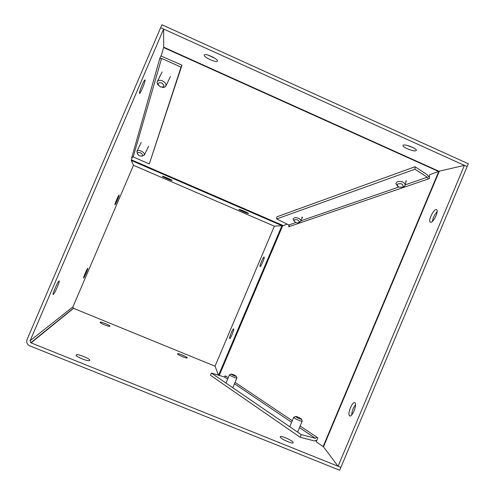 <?xml version="1.0" encoding="UTF-8"?>
<svg xmlns="http://www.w3.org/2000/svg" width="495" height="495" viewBox="0 0 495 495"><rect width="100%" height="100%" fill="white"/><g stroke="black" fill="none" stroke-linecap="round" stroke-linejoin="round"><path stroke-width="0.74" d="M137.548 153.964L136.849 151.445C137.622 150.375 139.089 150.245 141.254 151.062C143.692 152.324 144.701 153.704 144.286 155.207L141.935 156.135M139.633 155.857L138.742 155.356C136.707 153.011 137.319 152.144 140.568 152.751C143.531 155.046 143.352 156.135 140.042 156.012L139.633 155.857M236.814 377.759L236.913 378.007C236.746 378.669 229.73 375.686 229.513 374.857L229.748 374.672M236.233 376.225L236.239 376.311C234.574 376.095 232.885 375.377 231.177 374.158L231.165 374.102C232.73 374.251 234.42 374.956 236.233 376.225M162.41 176.282C162.205 176.715 172.149 181.028 172.13 180.496L172.13 180.483C172.464 180.1 162.372 175.719 162.41 176.263L162.41 176.282M238.955 209.391L238.924 209.41C238.497 209.725 247.958 213.791 248.471 213.506L248.502 213.481C248.96 213.172 239.357 209.057 238.955 209.391M407.162 145.425L413.269 147.727M403.382 145.128L403.01 145.425C401.921 147.015 413.461 151.817 415.874 150.777L416.289 150.461C417.427 148.871 405.622 143.995 403.382 145.128M208.061 55.081L214.83 58.218M204.225 55.075C203.439 57.173 216.829 63.28 217.429 61.108L217.447 61.058C218.474 59.06 204.831 52.779 204.256 54.995L204.225 55.075M429.388 176.288L428.812 176.492M297.458 209.354L294.729 210.344M399.917 172.217L397.85 172.965M161.915 24.75L160.646 27.701L467.125 166.611L468.313 163.777L161.915 24.75M215.022 366.201L274.348 226.196L133.477 165.293L72.932 306.869L73.365 308.255L215.022 366.201L218.512 375.222M233.677 328.909C233.157 327.851 229.074 337.38 229.593 338.432L229.618 338.481C230.088 339.657 234.24 329.998 233.708 328.971L233.677 328.909M264.12 257.047C263.383 256.627 259.498 265.524 259.993 266.483L260.079 266.588C260.766 267.121 264.726 258.099 264.219 257.153L264.12 257.047M355.497 404.724C353.189 407.707 351.914 411.122 351.673 414.971M354.94 402.825C352.83 400.554 347.354 413.108 349.371 415.577L349.513 415.744C351.543 418.232 357.167 405.473 355.113 403.023L354.94 402.825M437.178 211.625C434.585 214.446 432.995 217.701 432.413 221.395M436.138 209.521C433.509 209.478 428.373 219.966 430.037 221.952L430.761 222.323C433.323 222.552 438.613 211.885 436.912 209.892L436.138 209.521M288.87 224.984L288.703 226.766L289.581 226.469L288.839 224.971L276.68 218.957L276.891 216.81L415.033 166.735L427.309 174.754L429.375 177.767M287.236 224.179L282.651 225.769L281.952 225.615L218.573 375.241M224.619 377.122L225.2 375.761L225.85 376.194L224.507 377.035L211.396 373.075L210.462 375.278L300.112 437.24L301.226 434.598L315.426 438.329L316.93 437.258L317.864 437.883L316.212 441.806L323.464 446.787L338.073 466.247L340.876 467.373L467.132 166.617L464.397 165.373L338.073 466.247M316.85 440.296L314.375 440.94L300.112 437.24M323.464 446.787L439.337 171.159L429.406 174.871L429.363 178.596L428.113 179.023L427.278 177.216L414.983 169.228L415.033 166.735M274.348 226.196L281.952 225.615M439.337 171.159L464.397 165.373M276.68 218.957L414.983 169.228M405.782 182.166L406.315 181.071M301.696 218.555L302.544 217.583M301.226 434.598L211.396 373.075M177.587 353.875L177.594 353.814C177.705 352.861 187.246 356.821 187.215 357.805L187.215 357.879C187.129 358.85 177.451 354.822 177.587 353.875M76.15 354.958C76.948 353.337 90.709 358.832 89.725 360.379L89.706 360.416C89.15 362.142 75.085 356.567 76.112 355.02L76.15 354.958M280.294 437.159L280.213 436.757C280.455 435.198 292.007 440.179 293.096 442.313L293.195 442.753C292.997 444.337 281.197 439.22 280.294 437.159M100.114 322.22C100.473 321.329 110.552 325.432 109.964 326.23L109.952 326.242C109.717 327.189 99.489 323.043 100.101 322.245L100.114 322.22M139.417 93.332L139.683 93.4C140.871 92.621 145.443 81.353 145.109 80.029L144.837 79.936C143.649 80.691 138.99 92.206 139.417 93.332M114.933 204.8L115.026 204.769C115.743 204.311 119.58 195.172 119.097 195.073L118.998 195.104C118.286 195.544 114.401 204.812 114.933 204.8M83.599 278.072L83.636 278.042C84.422 277.516 88.556 267.776 87.77 268.309L87.726 268.339C86.947 268.841 82.758 278.722 83.599 278.072M53.318 294.383L53.423 294.308C54.926 293.219 60.489 280.071 59.072 280.95L58.948 281.036C57.445 282.082 51.796 295.484 53.318 294.383M30.789 342.75L340.869 467.373L339.663 470.25L29.168 345.59C26.916 344.081 26.223 342.045 27.076 339.496L160.646 27.701L163.628 29.057L30.139 340.727L30.789 342.75L73.365 308.255M316.478 441.181L315.915 440.798M163.628 29.057L163.684 47.223L161.512 54.815L160.009 57.767L131.93 157.002M132.301 156.841L131.293 160.368L133.477 165.293M131.614 157.354L133.192 156.934L149.304 163.919L181.034 67.128L161.593 58.404L159.718 58.787M160.918 55.972L181.981 65.161L181.034 67.128M149.304 163.919L181.981 65.161M302.08 420.756L302.216 421.115C302.006 421.907 294.5 418.646 293.826 417.464L294.11 417.112M301.399 418.974L301.449 419.154C299.692 418.993 297.78 418.157 295.707 416.66L295.651 416.512C297.278 416.586 299.19 417.409 301.399 418.974M158.431 85.319C157.169 83.952 156.804 82.684 157.336 81.52C158.32 80.141 160.027 79.918 162.453 80.852C165.281 82.393 166.382 84.156 165.763 86.149C165.126 87.188 163.944 87.584 162.218 87.33M160.417 86.934C156.983 83.865 157.398 82.504 161.648 82.838C165.076 85.92 164.662 87.287 160.417 86.934M296.097 209.571L295.991 209.886M294.135 221.185L293.108 218.976C293.919 217.54 295.676 217.286 298.392 218.227C300.205 219.099 301.028 220.12 300.849 221.284L298.714 222.595M295.694 222.447L295.459 222.342C293.164 220.102 293.888 219.266 297.625 219.836C300.013 221.531 299.822 222.521 297.05 222.812L295.694 222.447M397.664 186.411L395.839 183.54C396.835 181.374 399.106 180.854 402.658 181.981C404.396 182.828 405.213 183.886 405.114 185.155C404.848 186.312 403.858 187.03 402.126 187.308M398.723 187.098C396.087 184.406 397.083 183.323 401.705 183.849C404.328 186.559 403.332 187.642 398.723 187.098M163.591 47.551L438.811 171.579M283.227 225.572L131.441 159.854M131.336 160.467L281.853 225.621M163.684 47.186L439.152 171.344M289.581 226.469L428.113 179.023M219.254 375.451L282.651 225.769M316.93 437.258L300.156 426.016M292.279 420.731L235.063 382.375M228.22 377.784L225.85 376.194M438.688 171.654L323.136 446.509M427.278 177.216L405.182 184.839M398.685 187.079L301.003 220.776M295.905 222.533L288.839 224.971M315.402 438.322L299.487 427.6M234.481 383.755L291.623 422.285L234.475 383.767M227.638 379.158L224.483 377.029M31.043 342.88L73.538 308.342M72.932 306.869L30.139 340.727M161.593 58.404L133.192 156.934M141.205 142.467L136.849 151.445M148.574 146.217L144.317 155.152M232.966 387.344L236.919 377.988L236.239 376.311M225.98 383.068L229.501 374.758M231.165 374.102L229.494 374.777M349.371 415.577L350.281 415.949M430.037 221.952L430.86 222.317M315.426 438.329L299.494 427.587M227.638 379.145L224.507 377.035M53.423 294.308L53.114 294.178M297.718 431.807L302.228 421.096M301.449 419.154L302.216 421.115M289.748 426.739L293.758 417.229M295.651 416.512L293.752 417.248M162.137 71.899L157.336 81.52M170.466 76.508L165.813 86.031M302.197 216.928L300.849 221.284M406.135 180.613L405.114 185.155"/></g></svg>

